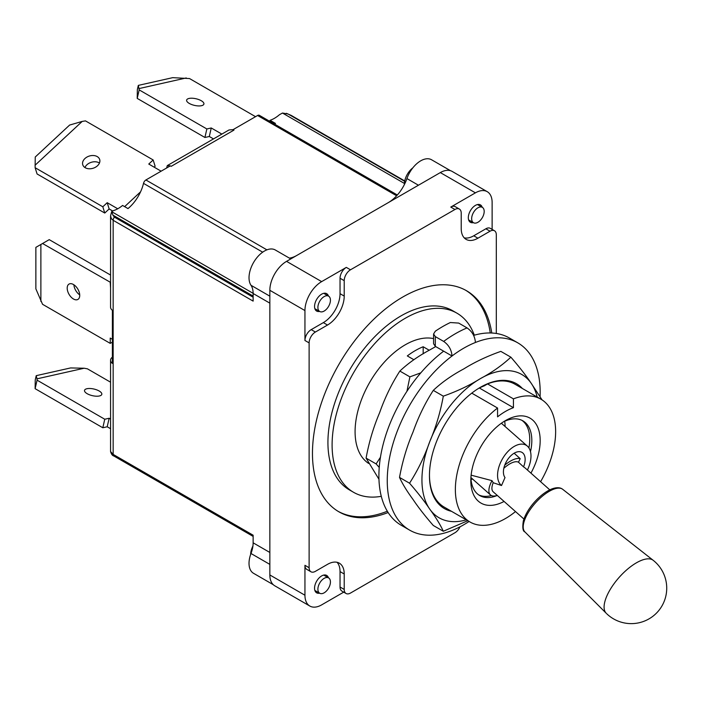 <?xml version="1.0" encoding="UTF-8"?>
<svg xmlns="http://www.w3.org/2000/svg" width="701" height="701" viewBox="0 0 701 701"><rect width="100%" height="100%" fill="white"/><g stroke="black" fill="none" stroke-linecap="round" stroke-linejoin="round"><path stroke-width="1.05" d="M429.459 475.085A70.906 40.938 120 0 0 444.145 507.068L470.047 522.026A70.906 40.938 -60 0 1 457.806 470.318A70.906 40.938 -60 0 1 497.561 408.035L471.764 393.138M451.479 511.301A72.089 41.622 -60 0 1 429.459 475.576A72.089 41.622 -60 0 1 480.43 387.285A72.089 41.622 -60 0 1 522.385 388.485M487.537 383.911L513.439 398.869A70.906 40.938 -60 0 1 540.953 399.211L515.051 384.253A70.906 40.938 120 0 0 487.537 383.911L484.189 385.892A66.183 38.213 120 0 0 478.301 388.564M537.194 397.038A82.727 47.764 120 0 0 531.095 383.123A82.727 47.764 120 0 0 480.43 378.593A82.727 47.764 120 0 0 429.774 441.621A82.727 47.764 120 0 0 429.774 509.163A82.727 47.764 120 0 0 466.288 519.853M542.083 399.903L531.095 383.123C525.864 375.315 519.126 366.658 510.863 357.168C502.363 365.16 492.216 372.31 480.43 378.593C469.539 385.401 457.166 391.254 443.312 396.161C440.403 412.109 435.891 427.26 429.774 441.621C424.552 456.491 417.805 470.353 409.542 483.208C417.805 492.707 424.552 501.355 429.774 509.163C435.891 517.487 440.403 524.856 443.312 531.253L467.786 520.72M409.542 483.208L399.517 477.416C402.427 483.821 406.939 491.191 413.055 499.515C418.287 507.322 425.025 515.971 433.288 525.47L443.312 531.253M443.312 396.161L433.288 390.378C425.025 403.233 418.287 417.095 413.055 431.965C406.939 446.327 402.427 461.477 399.517 477.416M510.863 357.168L500.838 351.376C486.985 356.283 474.612 362.145 463.72 368.945C451.935 375.237 441.788 382.378 433.288 390.378M513.439 398.869L513.439 407.684A60.268 34.796 120 0 0 497.561 416.85L497.561 408.035M413.87 359.718L407.316 355.924A70.906 40.938 -60 0 1 415.255 350.614A70.906 40.938 -60 0 1 423.185 346.758L429.24 350.255M540.953 399.211A70.906 40.938 -60 0 1 540.594 481.701M515.498 511.572A70.906 40.938 -60 0 1 470.047 522.026M469.083 521.465A108.138 62.433 -60 0 1 409.656 530.14A108.138 62.433 -60 0 1 391.035 451.023A108.138 62.433 -60 0 1 452.022 355.994C451.54 349.825 448.754 344.962 443.663 341.413L435.303 336.594L433.577 333.991L435.303 331.214A119.95 69.259 -60 0 1 450.349 322.53L458.708 323.082L467.059 327.91C472.15 331.45 474.936 336.314 475.418 342.482A108.138 62.433 -60 0 1 517.785 342.842A108.138 62.433 -60 0 1 540.094 396.547M317.895 589.19A8.868 5.117 -60 0 1 321.768 580.27A8.868 5.117 -60 0 1 328.594 577.896A8.868 5.117 -60 0 1 330.434 581.961A8.868 5.117 -60 0 1 326.561 590.882A8.868 5.117 -60 0 1 319.735 593.256A8.868 5.117 -60 0 1 317.895 589.19M252.921 546A14.178 8.184 120 0 0 250.625 554.517M471.659 218.659A8.868 5.117 -60 0 1 475.523 209.739A8.868 5.117 -60 0 1 482.358 207.365A8.868 5.117 -60 0 1 484.189 211.422A8.868 5.117 -60 0 1 480.325 220.342A8.868 5.117 -60 0 1 473.49 222.716A8.868 5.117 -60 0 1 471.659 218.659M412.845 167.846A14.178 8.184 120 0 0 404.389 184.161A14.178 8.184 120 0 0 404.389 184.538M317.895 307.432A8.868 5.117 -60 0 1 321.768 298.512A8.868 5.117 -60 0 1 328.594 296.137A8.868 5.117 -60 0 1 330.434 300.194A8.868 5.117 -60 0 1 326.561 309.115A8.868 5.117 -60 0 1 319.735 311.489A8.868 5.117 -60 0 1 317.895 307.432M253.131 293.333L111.661 211.658L113.159 210.721A29.547 17.061 120 0 0 122.57 205.454L128.003 208.583A29.547 17.061 -60 0 0 143.512 183.373L262.682 252.176M274.1 123.84A29.547 17.061 120 0 0 275.475 123.437L270.051 120.3L269.806 121.361M270.051 120.3A29.547 17.061 120 0 0 279.454 114.71L282.477 113.036L404.407 183.434M110.565 419.067L109.154 418.252L107.209 426.769L110.565 428.705M87.178 393.699A8.868 3.4 -167.1 0 1 84.532 390.369A8.868 3.4 -167.1 0 1 90.114 388.503A8.868 3.4 -167.1 0 1 99.165 391A8.868 3.4 -167.1 0 1 101.811 394.33A8.868 3.4 -167.1 0 1 96.221 396.196A8.868 3.4 -167.1 0 1 87.178 393.699M110.565 382.194L87.432 368.831L84.155 368.227L37.004 378.838L37.074 380.17L104.764 419.242L109.154 418.252M104.764 419.242L102.81 427.759L107.209 426.769M37.074 380.17L35.12 388.678L102.81 427.759M35.12 388.678L35.243 379.924L36.224 375.666L37.004 378.838M84.155 368.227L70.591 367.937L36.224 375.666M201.266 100.725A8.868 3.4 -167.1 0 1 203.903 104.055A8.868 3.4 -167.1 0 1 198.322 105.921A8.868 3.4 -167.1 0 1 189.27 103.424A8.868 3.4 -167.1 0 1 186.632 100.094A8.868 3.4 -167.1 0 1 192.214 98.228A8.868 3.4 -167.1 0 1 201.266 100.725M213.498 138.912L209.301 136.493L204.911 137.475L137.221 98.403L137.343 89.649L138.316 85.391L139.175 89.886L137.221 98.403M138.316 85.391L172.691 77.662L189.524 78.556L255.541 116.673M204.911 137.475L206.856 128.966L139.175 89.886M209.301 136.493L211.255 127.976L206.856 128.966M211.255 127.976L221.849 134.093M186.256 77.951L139.096 88.563M266.923 249.854L145.896 179.973L170.352 165.857L171.184 166.339L233.968 130.097L233.126 129.615L228.973 129.983L167.311 165.576L166.619 168.012M233.126 129.615L257.582 115.499L396.635 195.781M397.344 194.992L259.352 115.323A3.549 2.05 120 0 0 257.582 115.499M97.211 156.577A8.868 6.388 162.7 0 1 99.682 159.513A8.868 6.388 162.7 0 1 95.485 167.224A8.868 6.388 162.7 0 1 85.224 167.723A8.868 6.388 162.7 0 1 82.762 164.788A8.868 6.388 162.7 0 1 86.95 157.068A8.868 6.388 162.7 0 1 97.211 156.577M99.454 163.009A8.868 6.388 -17.3 0 0 99.165 162.834A8.868 6.388 -17.3 0 0 84.935 167.539M112.554 210.913L109.154 208.951L104.764 213.043L37.074 173.962L35.12 167.705L35.243 157.015L69.618 125.058L82.21 121.413L35.05 165.252M82.21 121.413L85.478 120.887L153.168 159.968L155.114 166.225L154.124 167.145M153.168 159.968L148.77 164.052L161.125 171.184M104.764 213.043L102.81 206.786L35.12 167.705M109.154 208.951L107.209 202.694L102.81 206.786M107.209 202.694L117.733 208.775M73.465 284.518A8.868 5.117 60 0 1 79.257 292.326A8.868 5.117 60 0 1 77.899 299.432A8.868 5.117 60 0 1 73.465 298.994A8.868 5.117 60 0 1 67.673 291.178A8.868 5.117 60 0 1 69.031 284.08A8.868 5.117 60 0 1 73.465 284.518M73.903 284.781A8.868 5.117 -120 0 0 79.721 294.867M110.565 282.398L42.551 243.51L49.228 239.646L110.565 275.055M110.232 282.591L110.565 288.085M42.551 243.51L35.865 247.365L35.865 288.856L42.551 304.295L110.232 343.376L112.379 342.141M112.379 339.31L110.232 338.075L110.232 343.376M40.877 244.474L40.877 301.404M253.131 297.224L114.377 217.117A3.549 2.05 120 0 0 113.159 220.298L111.371 218.651L110.565 215.917L110.565 307.196A8.868 5.117 180 0 0 112.379 310.298L112.379 363.372A8.868 5.117 180 0 1 110.565 360.261A8.868 5.117 180 0 1 112.379 357.16M110.565 215.917L111.704 211.518L112.922 215.119L253.131 296.067M253.131 536.405L113.895 456.018C112.458 455.711 111.354 454.213 110.565 451.54L113.159 454.397L253.131 535.205L253.131 542.819A23.632 13.643 -60 0 1 250.993 553.501A21.766 12.565 120 0 0 253.534 573.304L273.32 584.73M487.239 191.68L452.136 171.412A23.632 13.643 120 0 0 440.324 172.586L286.56 261.359A23.632 13.643 120 0 0 270.7 283.703A23.632 13.643 120 0 0 269.85 290.302L269.85 574.96A23.632 13.643 120 0 0 270.7 580.568A23.632 13.643 120 0 0 274.739 585.782L309.842 606.05A23.632 13.643 -60 0 1 304.944 595.228L304.944 565.313L309.123 567.722L309.123 342.894A8.868 5.117 -60 0 1 315.389 332.037L311.209 329.628L323.327 322.626A23.632 13.643 120 0 0 340.038 293.684L340.038 278.244A8.868 5.117 -60 0 1 346.312 267.388L350.491 269.797L454.94 209.494L450.769 207.075L475.418 192.845A23.632 13.643 -60 0 1 487.239 191.68A23.632 13.643 -60 0 1 492.128 202.493L492.128 229.411M290.775 258.923L275.3 249.985A21.766 12.565 120 0 0 255.12 260.036A21.766 12.565 120 0 0 250.993 285.281A23.632 13.643 -60 0 1 253.131 293.5L253.131 301.115L113.159 220.298L113.159 454.397A3.549 2.05 -60 0 0 113.86 456M289.417 258.134A29.547 17.061 120 0 0 296.725 255.488M145.896 179.973A3.549 2.05 120 0 0 143.512 183.373M233.968 130.097A8.482 6.116 -102.7 0 0 233.109 129.685M309.123 342.894L304.944 340.484L304.944 310.569A23.632 13.643 -60 0 1 321.654 281.618L346.312 267.388M343.709 592.143L321.654 604.875A23.632 13.643 -60 0 1 309.842 606.05M309.123 567.722A8.868 5.117 120 0 0 310.955 571.779A8.868 5.117 120 0 0 315.389 571.341L327.507 564.349A23.632 13.643 -60 0 1 339.328 563.175A23.632 13.643 -60 0 1 344.217 573.996L344.217 589.436A8.868 5.117 120 0 0 346.057 593.493A8.868 5.117 120 0 0 350.491 593.055L454.94 532.742A8.868 5.117 120 0 0 460.022 526.81M404.661 181.314L288.067 114L282.477 113.036M170.308 165.883L167.311 165.576M450.515 170.702L431.562 159.767A21.766 12.565 120 0 0 406.93 178.571A29.547 17.061 -60 0 1 388.38 202.571M496.308 333.466L496.308 234.817A8.868 5.117 120 0 0 494.477 230.76A8.868 5.117 120 0 0 490.043 231.207L477.924 238.2A23.632 13.643 -60 0 1 466.104 239.365A23.632 13.643 -60 0 1 461.214 228.552L461.214 213.113A8.868 5.117 120 0 0 459.374 209.056A8.868 5.117 120 0 0 454.94 209.494M346.057 593.493L341.878 591.083A8.868 5.117 -60 0 1 340.038 587.026L340.038 571.587A23.632 13.643 120 0 0 337.05 562.29M350.491 269.797A8.868 5.117 120 0 0 344.217 280.654L344.217 296.094A23.632 13.643 -60 0 1 327.507 325.045L315.389 332.037M464.202 237.841A23.632 13.643 120 0 0 473.745 235.79L485.863 228.789A8.868 5.117 -60 0 1 490.297 228.351L494.477 230.76M338.066 511.318A127.635 73.693 120 0 0 387.32 511.231M490.244 332.957A127.635 73.693 120 0 0 465.692 290.267M474.314 335.192A103.406 59.699 120 0 0 456.929 313.163L452.75 310.753A103.406 59.699 120 0 0 401.042 315.879A103.406 59.699 120 0 0 333.492 407.001A103.406 59.699 120 0 0 349.343 489.859L353.523 492.277A103.406 59.699 120 0 0 381.283 496.317M450.769 207.075A8.868 5.117 -60 0 1 455.194 206.637L459.374 209.056M310.955 571.779L306.775 569.37A8.868 5.117 -60 0 1 304.944 565.313M388.126 512.536A127.635 73.693 -60 0 1 338.898 511.809A127.635 73.693 -60 0 1 319.332 409.533A127.635 73.693 -60 0 1 402.716 297.058A127.635 73.693 -60 0 1 466.533 290.74A127.635 73.693 -60 0 1 491.778 333.01M304.944 340.484A8.868 5.117 -60 0 1 311.209 329.628M319.586 593.169A10.042 5.801 -60 0 1 316.633 592.827A10.042 5.801 -60 0 1 315.091 584.774A10.042 5.801 -60 0 1 321.654 575.924A10.042 5.801 -60 0 1 326.684 575.433A10.042 5.801 -60 0 1 328.454 577.817M319.586 311.41A10.042 5.801 -60 0 1 316.633 311.069A10.042 5.801 -60 0 1 315.091 303.016A10.042 5.801 -60 0 1 321.654 294.166A10.042 5.801 -60 0 1 326.684 293.666A10.042 5.801 -60 0 1 328.454 296.059M473.35 222.638A10.042 5.801 -60 0 1 470.397 222.296A10.042 5.801 -60 0 1 468.855 214.243A10.042 5.801 -60 0 1 475.418 205.393A10.042 5.801 -60 0 1 480.439 204.894A10.042 5.801 -60 0 1 482.209 207.286M456.929 313.163A103.406 59.699 120 0 0 405.222 318.289A103.406 59.699 120 0 0 337.672 409.41A103.406 59.699 120 0 0 353.523 492.277M433.577 338.601A70.906 40.938 120 0 0 405.222 344.822A70.906 40.938 120 0 0 359.219 406.265A70.906 40.938 120 0 0 368.638 463.431M504.08 501.452A49.044 28.32 -60 0 1 470.818 480.641A49.044 28.32 -60 0 1 505.5 420.574A49.044 28.32 -60 0 1 537.281 426.243A49.044 28.32 -60 0 1 530.937 473.14M423.185 353.821L423.185 346.758M521.824 420.285A43.138 24.903 -60 0 1 528.922 447.93M491.445 495.546A43.138 24.903 -60 0 1 478.739 494.915M479.37 388.012L513.439 407.684M470.923 477.574L490.472 494.915A23.632 9.648 -48.4 0 0 497.298 495.432A43.138 24.903 -60 0 1 479.756 495.563A43.138 24.903 -60 0 1 470.888 478.108M503.344 421.897A43.138 24.903 -60 0 1 522.893 420.845A43.138 24.903 -60 0 1 530.491 451.654M505.088 426.506A41.359 23.878 120 0 0 504.685 421.257M471.011 479.589A41.359 23.878 120 0 0 472.492 478.967M527.415 470.02A23.632 13.643 120 0 0 527.38 446.134A23.632 13.643 120 0 0 503.686 456.868A23.632 13.643 120 0 0 501.522 485.521L505.009 477.574A15.361 8.868 -60 0 1 507.559 459.707A15.361 8.868 -60 0 1 521.956 452.373A15.361 8.868 -60 0 1 523.542 466.875L524.953 467.839M471.125 475.164L491.997 480.649L493.206 482.726L501.522 485.521M435.698 346.566L430.291 349.65C418.506 355.942 408.359 363.083 399.859 371.074C391.596 383.929 384.858 397.8 379.635 412.67C373.519 427.023 368.998 442.173 366.088 458.121L378.961 479.256M420.828 372.836L409.892 376.866L399.859 371.074M380.441 457.262L376.122 463.913L366.088 458.121M409.892 376.866L406.93 391.316M376.122 463.913L379.232 467.436M433.577 333.991L433.577 343.727L435.303 346.347L443.663 351.166A108.138 62.433 120 0 0 382.685 446.204A108.138 62.433 120 0 0 401.296 525.312L409.656 530.14M475.418 342.482A108.138 62.433 120 0 0 452.022 355.994L443.663 351.166M517.785 342.842L509.425 338.022A108.138 62.433 120 0 0 473.613 335.393M514.14 453.214L520.203 458.656L518.468 462.204L523.542 466.875M503.826 468.286A19.497 7.965 -48.4 0 1 509.723 463.913A19.497 7.965 -48.4 0 1 518.468 462.204M504.746 465.157A23.632 9.648 -48.4 0 1 520.203 458.656M490.472 494.915A23.632 9.648 -48.4 0 1 491.997 480.649M523.919 519.038L493.224 491.822A19.497 7.965 -48.4 0 1 493.206 482.726M524.9 531.91L606.199 613.235A35.401 14.449 -48.4 0 1 604.91 601.449A35.401 14.449 -48.4 0 1 605.366 599.898A35.401 14.449 -48.4 0 1 628.131 568.66A35.401 14.449 -48.4 0 1 653.157 560.283L562.684 489.298A28.487 11.628 131.6 0 0 541.899 496.58A28.487 11.628 131.6 0 0 523.866 522.42A28.487 11.628 131.6 0 0 524.9 531.91C522.841 531.262 522.315 527.599 523.34 520.922C527.651 506.262 543.073 491.383 553.536 488.378C557.488 487.274 560.546 487.581 562.684 489.298M124.638 206.646L140.568 191.829M114.377 217.117L112.922 215.119M253.131 542.819L269.85 552.467M269.85 564.393L250.993 553.501M269.85 303.147L253.131 293.5M250.993 285.281L269.85 296.173M269.85 574.96L304.944 595.228M304.944 310.569L269.85 290.302M321.654 281.618L286.56 261.359M440.324 172.586L475.418 192.845M406.93 178.571L418.436 185.213M288.067 114L404.714 181.051M286.376 113.317L291.257 115.428A3.549 2.05 120 0 0 290.775 115.271M344.217 573.996L340.038 571.587M344.217 589.436L340.038 587.026M327.507 325.045L323.327 322.626M340.038 293.684L344.217 296.094M340.038 278.244L344.217 280.654M473.745 235.79L477.924 238.2M485.863 228.789L490.043 231.207M435.303 336.594L435.303 346.347M467.059 327.91A119.95 69.259 120 0 0 443.663 341.413M314.863 590.444L319.735 593.256M323.722 575.092L328.594 577.896M468.618 219.904L473.49 222.716M477.486 204.552L482.358 207.365M314.863 308.677L319.735 311.489M323.722 293.325L328.594 296.137M110.565 451.54L110.565 360.261M291.257 115.428L404.731 180.946M527.38 446.134L501.373 423.238M525.005 467.874L549.794 489.859M606.768 613.796A35.453 35.453 0 0 0 657.354 612.192A35.453 35.453 0 0 0 653.437 560.502"/></g></svg>
